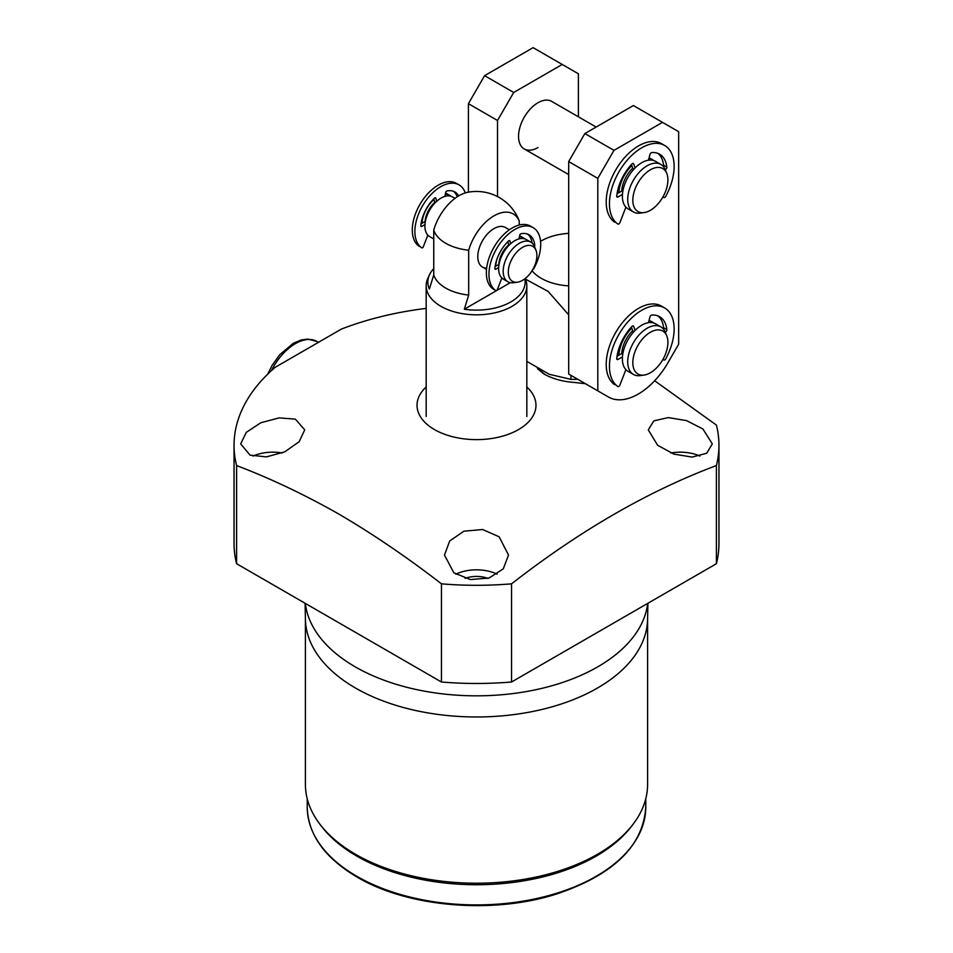 <?xml version="1.0" encoding="UTF-8"?>
<svg xmlns="http://www.w3.org/2000/svg" width="953" height="953" viewBox="0 0 953 953"><rect width="100%" height="100%" fill="white"/><g stroke="black" fill="none" stroke-linecap="round" stroke-linejoin="round"><path stroke-width="1.43" d="M663.145 359.019L663.681 359.781A1.835 1.06 120 0 0 663.884 359.972A1.835 1.06 120 0 0 665.754 358.84A45.744 26.41 120 0 0 674.14 328.904A45.744 26.41 120 0 0 664.67 307.962L661.43 306.092A45.744 26.41 120 0 0 626.181 318.35A45.744 26.41 120 0 0 606.215 364.391A45.744 26.41 120 0 0 614.602 384.643A1.835 1.06 120 0 0 614.637 384.667A1.835 1.06 120 0 0 614.685 384.69M664.67 307.962A45.744 26.41 120 0 0 629.421 320.22A45.744 26.41 120 0 0 609.443 366.262A45.744 26.41 120 0 0 617.83 386.501A1.835 1.06 120 0 0 617.878 386.537A1.835 1.06 120 0 0 619.915 385.048L625.895 369.621M648.433 322.686L649.97 316.932A1.835 1.06 -60 0 1 651.697 315.074A35.678 20.597 -60 0 1 659.631 316.682A35.678 20.597 -60 0 1 666.838 329.583A1.835 1.06 -60 0 1 666.85 329.75A1.835 1.06 -60 0 1 665.551 332.001L665.254 332.168A27.446 15.844 -60 0 0 660.858 326.891L655.521 323.806A27.446 15.844 -60 0 0 634.364 331.167A27.446 15.844 -60 0 0 622.38 358.781A27.446 15.844 -60 0 0 628.075 371.348L633.411 374.434A27.446 15.844 -60 0 1 627.717 361.866A27.446 15.844 -60 0 1 639.701 334.241A27.446 15.844 -60 0 1 660.858 326.891M657.939 315.872A35.678 20.597 -60 0 1 663.598 327.713A1.835 1.06 -60 0 1 663.61 327.892A1.835 1.06 -60 0 1 663.336 328.976M622.452 356.875L618.032 359.436A1.835 1.06 -60 0 1 617.115 359.519A1.835 1.06 -60 0 1 616.746 358.495A35.678 20.597 -60 0 1 631.899 326.498A1.835 1.06 -60 0 1 633.316 325.997A1.835 1.06 -60 0 1 633.614 326.367L635.151 330.357M622.464 353.134L617.032 356.279M631.374 327.07L633.03 331.358M663.145 196.544L663.681 197.307A1.835 1.06 120 0 0 663.884 197.497A1.835 1.06 120 0 0 665.754 196.354A45.744 26.41 120 0 0 674.14 166.43A45.744 26.41 120 0 0 664.67 145.487L661.43 143.617A45.744 26.41 120 0 0 626.181 155.875A45.744 26.41 120 0 0 606.215 201.905A45.744 26.41 120 0 0 614.602 222.156A1.835 1.06 120 0 0 614.637 222.192A1.835 1.06 120 0 0 614.685 222.216M664.67 145.487A45.744 26.41 120 0 0 629.421 157.745A45.744 26.41 120 0 0 609.443 203.775A45.744 26.41 120 0 0 617.83 224.026A1.835 1.06 120 0 0 617.878 224.05A1.835 1.06 120 0 0 619.915 222.573L625.895 207.135M648.433 160.211L649.97 154.446A1.835 1.06 -60 0 1 651.697 152.587A35.678 20.597 -60 0 1 659.631 154.195A35.678 20.597 -60 0 1 666.838 167.097A1.835 1.06 -60 0 1 666.85 167.275A1.835 1.06 -60 0 1 665.551 169.515L665.254 169.694A27.446 15.844 -60 0 0 660.858 164.416L655.521 161.331A27.446 15.844 -60 0 0 634.364 168.681A27.446 15.844 -60 0 0 622.38 196.306A27.446 15.844 -60 0 0 628.075 208.874L633.411 211.959A27.446 15.844 -60 0 1 627.717 199.391A27.446 15.844 -60 0 1 639.701 171.766A27.446 15.844 -60 0 1 660.858 164.416M657.939 153.397A35.678 20.597 -60 0 1 663.598 165.238A1.835 1.06 -60 0 1 663.61 165.405A1.835 1.06 -60 0 1 663.336 166.489M622.452 194.4L618.032 196.949A1.835 1.06 -60 0 1 617.115 197.045A1.835 1.06 -60 0 1 616.746 196.02A35.678 20.597 -60 0 1 631.899 164.023A1.835 1.06 -60 0 1 633.316 163.511A1.835 1.06 -60 0 1 633.614 163.892L635.151 167.871M622.464 190.66L617.032 193.793M631.374 164.583L633.03 168.884M667.91 342.401A24.802 14.319 -60 0 1 644.109 375.065A24.802 14.319 -60 0 1 632.828 362.652A24.802 14.319 -60 0 1 647.182 334.443A24.802 14.319 -60 0 1 666.755 335.837A24.802 14.319 -60 0 1 667.91 342.401M644.109 375.065L640.202 375.601A27.446 15.844 -60 0 1 633.411 374.434M651.876 321.709A27.446 15.844 -60 0 1 653.532 322.96M621.701 353.587A23.217 13.402 -60 0 1 632.732 330.596M667.91 179.926A24.802 14.319 -60 0 1 644.109 212.59A24.802 14.319 -60 0 1 632.828 200.178A24.802 14.319 -60 0 1 647.182 171.969A24.802 14.319 -60 0 1 666.755 173.363A24.802 14.319 -60 0 1 667.91 179.926M644.109 212.59L640.202 213.115A27.446 15.844 -60 0 1 633.411 211.959M651.876 159.234A27.446 15.844 -60 0 1 653.532 160.473M621.701 191.1A23.217 13.402 -60 0 1 632.732 168.109M537.957 147.56A27.446 15.844 -60 0 1 524.233 148.93A27.446 15.844 -60 0 1 520.028 126.928A27.446 15.844 -60 0 1 537.957 102.745A27.446 15.844 -60 0 1 551.68 101.387L596.137 127.047M468.411 192.184L468.411 103.674L484.589 75.668L533.108 47.65L562.222 64.459L513.703 92.477L497.526 120.483L468.411 103.674M562.222 64.459L578.4 73.798L578.4 116.802M497.526 196.58L497.526 120.483M484.589 75.668L513.703 92.477M648.969 320.661A27.446 15.844 -60 0 1 651.959 321.757A27.446 15.844 -60 0 1 653.627 322.984M648.969 158.174A27.446 15.844 -60 0 1 651.959 159.282A27.446 15.844 -60 0 1 653.627 160.509M579.388 380.223L608.502 397.032L568.691 374.041L568.691 161.569L584.868 133.563L613.97 150.36L662.502 122.353L678.667 131.693L678.667 344.164L667.97 362.7A59.467 34.332 -60 0 1 638.236 394.089A59.467 34.332 -60 0 1 608.502 397.032L579.388 380.223A59.467 34.332 -60 0 0 579.46 380.259M584.868 133.563L633.388 105.545L662.502 122.353M597.805 390.849L597.805 178.378L568.691 161.569M626.407 207.647A27.446 15.844 -60 0 1 625.787 207.432M618.866 192.732A27.446 15.844 -60 0 1 631.779 165.643M626.407 370.121A27.446 15.844 -60 0 1 625.787 369.907M618.866 355.219A27.446 15.844 -60 0 1 631.779 328.118M613.97 150.36L597.805 178.378M541.197 240.942A45.744 26.41 0 0 0 540.565 241.312L541.197 240.942A45.744 26.41 0 0 1 568.691 233.354M532.06 270.747A45.744 26.41 0 0 0 568.691 285.876M525.496 279.146L548.142 291.427L568.691 314.835M577.578 379.175L576.136 379.354L576.136 378.341M570.942 375.351L570.942 379.354A68.616 39.621 0 0 0 576.136 379.354M570.942 379.354L549.285 374.303L526.818 361.378M465.29 192.911A36.595 21.133 120 0 0 459.06 184.882L456.463 183.381A36.595 21.133 120 0 0 428.266 193.185A36.595 21.133 120 0 0 412.292 230.018A36.595 21.133 120 0 0 419.189 246.339A1.37 0.798 120 0 0 419.237 246.374M459.06 184.882A36.595 21.133 120 0 0 430.851 194.686A36.595 21.133 120 0 0 414.877 231.508A36.595 21.133 120 0 0 421.774 247.84A1.37 0.798 120 0 0 423.323 246.744L427.837 235.117M424.955 224.574L421.774 226.409A1.37 0.798 -60 0 1 420.809 225.73A28.364 16.38 -60 0 1 434.592 198.093A1.37 0.798 -60 0 1 435.819 198.164L436.677 201.333M433.818 198.843L434.782 202.417A18.524 10.697 120 0 0 425.109 221.501L421.023 223.86M444.884 196.413L445.694 192.458A1.37 0.798 -60 0 1 446.921 190.969A28.364 16.38 -60 0 1 454.938 192.006A28.364 16.38 -60 0 1 458.703 195.877M453.58 191.362A28.364 16.38 -60 0 1 457.214 196.806M519.016 238.881L519.766 235.236A1.37 0.798 -60 0 1 521.005 233.735A28.364 16.38 -60 0 1 529.01 234.772A28.364 16.38 -60 0 1 534.788 245.469A1.37 0.798 -60 0 1 534.478 246.577A22.872 13.211 120 0 0 530.797 242.145A22.872 13.211 120 0 0 513.167 248.268A22.872 13.211 120 0 0 503.184 271.295A22.872 13.211 120 0 0 507.925 281.766A22.872 13.211 120 0 0 513.584 282.731L517.491 282.195A20.227 11.686 120 0 0 536.896 255.559A20.227 11.686 120 0 0 535.955 250.21A20.227 11.686 120 0 0 520.004 249.078A20.227 11.686 120 0 0 508.294 272.082A20.227 11.686 120 0 0 517.491 282.195M532.763 269.58A1.37 0.798 120 0 0 533.811 268.686A36.595 21.133 120 0 0 540.708 244.397A36.595 21.133 120 0 0 533.132 227.648L530.547 226.147A36.595 21.133 120 0 0 502.338 235.951A36.595 21.133 120 0 0 486.364 272.784A36.595 21.133 120 0 0 493.261 289.116A1.37 0.798 120 0 0 493.309 289.14L495.87 290.617A1.37 0.798 120 0 0 497.395 289.509L501.874 277.99M533.132 227.648A36.595 21.133 120 0 0 504.923 237.452A36.595 21.133 120 0 0 488.949 274.273A36.595 21.133 120 0 0 495.846 290.605L493.261 289.116M498.681 267.543L495.846 269.175A1.37 0.798 -60 0 1 494.881 268.496A28.364 16.38 -60 0 1 508.664 240.859A1.37 0.798 -60 0 1 509.903 240.93L510.641 243.718M499.05 264.338L495.095 266.626M507.889 241.609L508.89 245.35M527.664 234.128A28.364 16.38 -60 0 1 532.096 243.086M450.972 196.27A22.872 13.211 120 0 0 449.602 195.27A22.872 13.211 120 0 0 445.337 194.198M433.984 199.451A22.872 13.211 120 0 0 422.024 223.276M454.986 198.379L452.52 196.949A22.872 13.211 120 0 0 434.89 203.072A22.872 13.211 120 0 0 424.907 226.099A22.872 13.211 120 0 0 429.648 236.57L433.746 238.941M524.722 238.846A22.872 13.211 120 0 0 523.352 237.845A22.872 13.211 120 0 0 519.445 236.785M507.961 241.836A22.872 13.211 120 0 0 505.543 244.182M497.061 258.871A22.872 13.211 120 0 0 495.763 266.244M508.747 244.814A18.524 10.697 120 0 0 498.836 264.469M530.797 242.145L526.27 239.525A22.872 13.211 120 0 0 508.64 245.66A22.872 13.211 120 0 0 498.657 268.675A22.872 13.211 120 0 0 503.398 279.146L507.925 281.766M486.649 268.174A22.872 13.211 -60 0 1 482.528 267.102A22.872 13.211 -60 0 1 479.025 248.769A22.872 13.211 -60 0 1 493.964 228.613A22.872 13.211 -60 0 1 505.4 227.481L509.39 229.792M525.234 278.526A50.318 29.055 180 0 1 526.818 285.769A50.318 29.055 180 0 1 512.083 306.306A50.318 29.055 180 0 1 457.237 312.608A50.318 29.055 180 0 1 426.182 285.769A50.318 29.055 180 0 1 427.873 278.288L429.481 274.798A48.651 28.09 180 0 1 433.746 268.615M524.841 278.836A48.651 28.09 180 0 1 510.903 301.887A48.651 28.09 180 0 1 464.325 309.225L468.685 295.061A43.457 25.088 180 0 1 433.746 274.893L429.386 289.057A48.651 28.09 180 0 1 429.481 274.798M519.254 221.036A43.457 25.088 180 0 0 518.766 219.714A45.744 45.744 0 0 0 467.458 192.363A38.501 22.229 120 0 0 459.036 195.687A38.501 22.229 120 0 0 433.746 230.054L433.746 274.881A43.457 25.088 180 0 0 468.685 295.049L468.685 250.222A38.501 22.229 -60 0 1 493.964 215.854A38.501 22.229 -60 0 1 519.254 221.036L519.254 225.039M468.685 250.222A43.457 25.088 180 0 1 433.746 230.054M464.325 309.225L510.343 282.66M585.416 383.702L573.277 382.344C562.484 381.522 552.776 378.794 544.175 374.148L537.456 368.644M540.565 370.383A36.595 21.133 0 0 0 546.045 375.16M282.148 452.985A32.021 18.488 0 0 0 253.045 456.07M250.067 455.141L240.692 443.872L246.267 432.376L260.824 422.751L279.146 417.89L295.359 419.141L304.734 429.863L299.159 441.704L284.709 451.877L266.435 456.88L250.067 455.141M699.955 456.07A32.021 18.488 0 0 0 670.852 452.985M657.641 445.289L648.266 429.863L653.829 420.857L668.256 417.593L686.565 420.618L702.933 428.993L712.308 443.872L706.721 453.235L692.152 457.083L673.854 454.104L657.641 445.289M497.168 574.194A32.021 18.488 0 0 0 455.82 574.194M453.854 572.789L444.479 555.063L449.685 541.006L463.885 531.19L482.647 529.523L499.146 536.801L508.521 555.063L503.291 568.834L489.032 578.054L470.365 579.555L453.854 572.789M465.112 578.411A20.585 11.889 180 0 1 487.888 578.411M305.341 603.416A171.552 99.041 0 0 0 355.195 666.826A171.552 99.041 0 0 0 536.813 689.507A171.552 99.041 0 0 0 647.659 603.416M305.079 603.261L305.425 619.414A171.087 98.778 0 0 0 355.517 688.042A171.087 98.778 0 0 0 540.994 709.687A171.087 98.778 0 0 0 647.575 619.414L647.921 603.261M305.413 618.807L305.413 784.438A171.087 98.778 0 0 0 320.315 824.762A171.087 98.778 0 0 0 355.517 854.281A171.087 98.778 0 0 0 632.685 824.762A171.087 98.778 0 0 0 647.587 784.438L647.587 618.807M320.315 824.762L321.983 826.918A169.265 97.718 0 0 0 356.815 856.116A169.265 97.718 0 0 0 631.017 826.918L632.685 824.762M426.182 386.989A59.467 34.332 0 0 0 434.449 429.565A59.467 34.332 0 0 0 513.607 432.126A59.467 34.332 0 0 0 526.818 386.989M441.453 682.003L441.453 583.832C407.348 557.445 373.207 534.24 339.03 514.179C304.746 494.714 270.604 478.513 236.594 465.552L236.594 563.723L441.453 682.003A242.455 139.984 0 0 0 511.547 682.003L716.406 563.723A242.455 139.984 0 0 0 718.955 543.484L718.955 445.325A242.455 139.984 0 0 0 716.406 425.086L654.651 380.747M441.453 583.832A242.455 139.984 0 0 0 511.547 583.832L511.547 682.003M716.406 563.723L716.406 465.552C648.278 491.105 579.996 530.535 511.547 583.832M716.406 465.552A242.455 139.984 0 0 0 718.955 445.325M426.182 308.391A242.455 139.984 0 0 0 341.436 329.071L275.143 367.346A242.455 139.984 0 0 0 234.045 445.325L234.045 543.484A242.455 139.984 0 0 0 236.594 563.723M234.045 445.325A242.455 139.984 0 0 0 236.594 465.552M267.793 374.088L271.974 365.607L279.717 354.719L293.417 343.235L301.053 340.018L307.759 339.077L317.087 341.508A43.457 25.088 120 0 0 271.474 370.61M663.598 327.713L666.838 329.583M662.954 359.364L663.681 359.781M616.746 358.685L618.032 359.436M632.852 325.914L633.614 326.367M663.598 165.238L666.838 167.097M616.746 196.211L618.032 196.949M632.852 163.439L633.614 163.892M420.797 225.849L421.774 226.409M435.14 197.759L435.819 198.164M533.501 244.718L534.788 245.469M494.881 268.615L495.846 269.175M509.212 240.525L509.903 240.93M645.765 807.191C643.192 846.073 613.267 875.068 556.004 894.176C492.641 914.451 407.777 907.22 357.196 877.129C324.675 857.867 308.022 834.554 307.235 807.191A169.265 97.718 0 0 0 356.815 876.295A169.265 97.718 0 0 0 541.268 897.476A169.265 97.718 0 0 0 645.765 807.191L645.765 798.84M317.087 341.508L317.694 341.865M662.931 359.424L663.884 359.972M666.755 335.837L665.265 332.204M568.691 174.59L524.233 148.93M666.755 173.363L665.265 169.717M535.955 250.21L534.466 246.565M445.587 192.947L449.602 195.27M519.659 235.713L523.352 237.845M482.528 267.102L486.518 269.401M426.182 416.497L426.182 285.769M526.818 416.497L526.818 285.769M307.235 807.191L307.235 798.84"/></g></svg>
